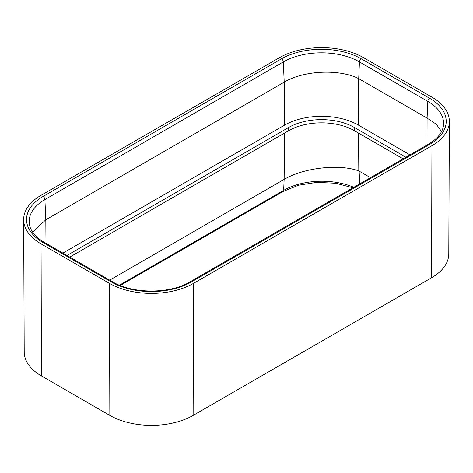 <?xml version="1.0" encoding="UTF-8"?>
<svg xmlns="http://www.w3.org/2000/svg" width="473" height="473" viewBox="0 0 473 473"><rect width="100%" height="100%" fill="white"/><g stroke="black" fill="none" stroke-linecap="round" stroke-linejoin="round"><path stroke-width="0.71" d="M109.683 280.128L284.149 179.397C303.855 167.578 339.685 163.735 358.806 170.948L370.507 177.665M23.65 219.673L24.218 351.983A58.894 34.003 0 0 0 41.464 375.94L109.842 415.418A58.894 34.003 0 0 0 193.132 415.418L431.536 277.781A58.894 34.003 0 0 0 448.782 253.818L449.35 121.514A59.462 34.328 180 0 1 431.938 145.702L193.534 283.345A59.462 34.328 180 0 1 109.446 283.345L41.062 243.867A59.462 34.328 180 0 1 23.65 219.673A59.462 34.328 180 0 1 41.062 195.314L279.466 57.676A59.462 34.328 180 0 1 363.554 57.676L431.938 97.154A59.462 34.328 180 0 1 449.35 121.514M361.289 58.835L429.667 98.313A56.441 32.584 180 0 1 429.667 144.395L191.269 282.032A56.441 32.584 180 0 1 111.451 282.032L43.073 242.554A56.441 32.584 180 0 1 43.073 196.472L281.476 58.835A56.441 32.584 180 0 1 361.289 58.835A2.613 1.508 120 0 0 359.445 61.922L358.705 78.654C339.324 68.762 303.613 70.4 284.214 82.148L45.81 219.785L32.613 232.101M62.897 253.12L284.539 125.156A52.29 30.189 180 0 1 358.487 125.156L409.973 154.884M66.977 255.473L288.613 127.509A46.52 26.86 180 0 1 354.407 127.509L405.893 157.237M69.75 257.076L288.613 130.714A46.52 26.86 180 0 1 354.407 130.714L403.12 158.839M358.705 78.654L358.487 125.156M429.667 98.313A2.613 1.508 120 0 0 427.823 101.399L427.084 118.126L358.836 78.719M427.084 118.126L427.013 145.045M441.546 131.559L436.212 124.163L427.214 118.191M284.504 133.084L284.149 179.397L283.64 190.371A2.613 1.508 60 0 1 283.102 191.459L120.219 285.497M119.433 285.178L283.64 190.371A54.017 31.188 180 0 1 353.828 187.296M281.476 58.835A2.613 1.508 60 0 1 283.321 61.922L284.214 82.148L284.539 125.156M43.073 196.472A2.613 1.508 60 0 1 44.917 199.565L283.321 61.922A53.827 31.076 180 0 1 359.445 61.922L427.823 101.399A53.827 31.076 180 0 1 443.556 124.529C443.047 131.872 437.986 138.447 428.361 144.265A2.613 1.508 -120 0 1 429.667 144.395M43.073 242.554A2.613 1.508 -60 0 1 44.379 242.424C34.754 236.612 29.693 230.032 29.19 222.688A53.827 31.076 180 0 1 44.917 199.565L45.81 219.785L45.987 243.359M288.613 127.509L288.613 130.714M358.522 133.084L358.806 170.948M359.131 171.096L359.728 183.891M354.407 127.509L354.407 130.714M431.536 277.781L431.938 145.702M193.132 415.418L193.534 283.345M191.269 282.032A2.613 1.508 -120 0 0 189.963 281.902L428.361 144.265M109.842 415.418L109.446 283.345M111.451 282.032A2.613 1.508 -60 0 1 112.757 281.902C132.594 294.058 170.12 294.058 189.963 281.902M41.464 375.94L41.062 243.867M352.953 187.799L335.747 183.264L316.821 182.365L298.51 185.227L283.102 191.459M44.379 242.424L112.757 281.902"/></g></svg>
